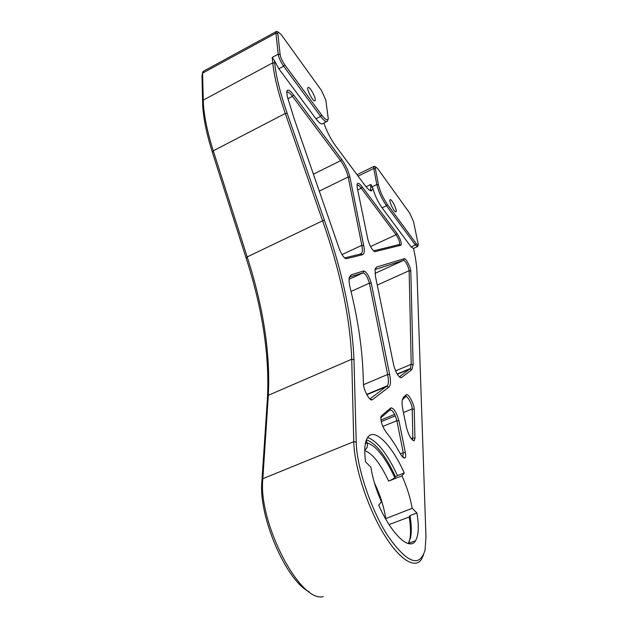 <?xml version="1.0" encoding="UTF-8"?>
<svg xmlns="http://www.w3.org/2000/svg" width="628" height="628" viewBox="0 0 628 628"><rect width="100%" height="100%" fill="white"/><g stroke="black" fill="none" stroke-linecap="round" stroke-linejoin="round"><path stroke-width="0.94" d="M323.287 596.6C299.807 603.1 257.998 522.206 262.834 478.669L268.337 395.302C270.425 353.179 263.368 307.053 247.181 256.93L213.277 150.806C206.934 130.718 203.598 113.825 203.244 100.119L202.593 73.138L203.48 71.247M202.671 72.204L201.988 75.705L202.616 102.709C202.954 116.188 206.227 132.791 212.437 152.502L246.223 258.398C262.52 308.905 269.593 355.448 267.457 398.026L261.884 481.456C258.304 516.035 285.803 580.453 309.259 591.866M417.267 246.702L413.42 248.468L411.105 246.922L382.083 207.837C377.938 201.902 374.853 195.426 372.844 188.408L370.858 184.428L370.646 189.782L369.625 190.268L370.646 189.782M278 32.169L276.469 31.408L275.928 33.158L278.196 54.196C278.848 57.878 280.661 61.882 283.636 66.199L320.625 116.4C323.954 120.796 326.222 122.397 327.408 121.204L328.169 119.014M280.119 54.542L277.811 33.504L278.267 32.02L281.336 34.721L321.52 90.573L325.799 99.993L328.271 118.676C327.502 120.953 325.304 119.72 321.669 114.979L284.743 64.739C282.223 61.065 280.677 57.666 280.119 54.542L278.196 54.196L272.199 57.423L272.74 62.847C274.114 76.31 278.298 93.187 285.285 113.48L322.588 220.797C340.376 271.516 350.086 317.666 351.719 359.247L353.76 441.68C354.223 465.34 366.446 504.402 382.421 531.704C398.387 559.108 414.896 569.769 421.537 559.226L423.515 554.956M409.228 541.862L409.707 539.97C410.916 534.075 410.736 526.413 409.181 516.993L389.062 524.584M380.788 417.808L390.106 409.911C392.586 410.1 394.831 413.687 396.865 420.689L403.255 452.686L402.729 457.058L404.785 458.032C405.767 457.584 405.971 455.834 405.398 452.78L398.961 420.807C396.527 412.415 393.827 408.098 390.867 407.862L381.439 415.807L380.898 416.866C380.701 421.71 382.491 426.891 386.275 432.409C390.961 438.163 395.577 445.158 400.107 453.369C401.999 456.682 403.561 458.236 404.785 458.032M402.289 399.769L405.657 396.723C407.148 395.028 412.274 404.581 412.211 408.93L412.855 437.936L412.235 439.851M375.042 269.522L403.694 260.306C406.159 261.97 407.972 265.432 409.126 270.699L411.214 364.287L410.406 368.455L399.337 376.91L401.323 377.687L411.811 369.711L413.13 364.774L410.806 271.139C410.869 267.63 405.774 257.865 404.291 258.673L376.533 267.088L375.057 269.161L375.497 276.579L393.725 365.292C395.844 372.608 398.309 376.776 401.111 377.797L401.323 377.687M356.971 185.174C357.842 184.624 359.263 185.645 361.249 188.243L396.048 234.739C398.709 238.93 399.895 242.165 399.604 244.441L373.495 250.886M349.239 277.843L350.518 276.736L363.172 272.827C365.567 273.784 367.639 277.223 369.39 283.149L387.633 374.5C388.708 380.011 388.606 383.771 387.327 385.765L369.916 398.953L372.318 399.738L388.763 387.233C390.663 385.529 390.969 381.329 389.674 374.633L371.305 283.322C369.201 276.226 366.713 272.097 363.848 270.935L351.225 274.766L349.325 277.395C348.807 279.845 349.113 283.432 350.251 288.158C357.654 318.106 361.916 346.067 363.023 372.035L363.471 384.132C363.479 389.823 369.609 401.08 372.027 399.887M286.643 92.316C287.757 91.398 289.696 92.732 292.444 96.32L340.627 160.697C344.317 165.957 346.837 171.389 348.187 176.994L361.838 245.344C362.615 249.324 362.537 251.993 361.602 253.351L360.645 254.018L344.584 257.927M390.286 199.649C391.927 199.084 397.328 210.411 396.04 211.683C394.941 213.708 388.654 201.203 390.059 199.79L390.286 199.649M308.481 87.402C310.766 87.606 316.575 99.326 315.068 100.684C313.71 102.984 306.236 89.192 307.971 87.559L308.481 87.402M413.538 248.413L414.064 250.902C415.767 258.948 416.725 266.021 416.953 272.128L425.965 536.846L425.078 549.955C419.787 567.79 407.588 563.426 388.481 536.877C371.164 510.462 356.728 467.428 356.225 442.159L353.972 359.718C352.23 317.886 342.409 271.484 324.495 220.506L287.153 113.283C280.229 93.211 276.069 76.514 274.687 63.193L274.42 60.618L278.824 68.766L315.963 118.786C319.314 123.167 321.599 124.752 322.808 123.551L326.584 121.628M323.86 123.01C326.827 131.488 330.752 139.126 335.627 145.924L364.884 185.307C367.867 189.256 370.104 191.1 371.595 190.841L372.844 188.408M401.002 245.203L401.009 245.203C401.818 242.997 400.476 239.064 396.967 233.388L362.223 186.854C359.42 183.235 357.701 182.395 357.065 184.334L357.277 187.96L367.93 239.786C369.955 246.443 372.294 250.399 374.955 251.647L401.002 245.203L399.408 244.582L401.009 245.203M378.715 505.21C391.786 534.797 409.605 551.172 415.508 540.763C418.664 535.425 419.127 526.17 416.906 512.982L412.204 508.295C410.327 497.737 406.92 486.92 401.983 475.851L404.251 472.978C391.935 445.15 374.343 427.181 367.67 437.386C364.711 441.806 364.012 449.97 365.59 461.902L370.905 467.185C372.561 478.128 376.07 489.659 381.431 501.78L378.715 505.21M414.959 438.454L414.237 409.44C414.299 404.228 408.161 392.775 406.371 394.792L403.569 397.155L402.32 399.636C401.81 402.061 402.014 405.531 402.925 410.045L406.614 427.966C408.773 435.604 411.285 439.883 414.142 440.793L414.959 438.454L412.855 437.936L411.191 438.603M362.435 254.74L362.458 254.733C364.334 254.057 364.75 250.988 363.698 245.532L349.953 177.206C348.462 171.044 345.69 165.07 341.64 159.284L293.543 94.859C289.877 90.142 287.608 88.964 286.753 91.319L287.263 96.39L294.053 118.378L338.987 247.966C341.436 254.505 343.869 258.092 346.303 258.728L362.435 254.74L360.613 254.026L362.458 254.733M272.199 57.423L274.42 60.618M416.238 243.656L387.398 204.406C383.049 198.024 380.066 191.469 378.464 184.758L375.411 168.736L375.654 166.891L377.726 168.681L409.676 213.08L413.522 221.535L418.295 244.708C418.06 245.501 417.377 245.156 416.238 243.656L415.351 244.975L417.644 246.529L418.217 244.928M375.418 167.087L373.841 166.467L373.778 168.485L376.808 184.506C378.535 191.768 381.746 198.856 386.463 205.756L415.351 244.975L411.105 246.922M385.529 518.72L412.204 508.295M409.181 516.993L409.998 515.588L416.906 512.982M385.741 518.343C383.865 506.545 380.073 494.676 374.374 482.736M408.255 543.558L410.539 537.811C411.693 532.12 411.513 524.71 409.998 515.588M366.36 439.922C375.701 442.921 385.411 455.198 395.483 476.746L394.776 477.618C393.725 478.662 391.66 479.816 388.591 481.079L401.983 475.851M395.483 476.746L397.477 475.624C387.233 453.683 377.318 440.997 367.733 437.567L366.901 438.689M397.477 475.624L404.251 472.978M364.758 450.103C367.176 448.353 367.977 445.982 367.144 442.991L366.202 440.33M246.223 258.398L247.181 256.93L322.588 220.797L324.495 220.506M287.153 113.283L285.285 113.48L213.277 150.806L212.437 152.502M267.457 398.026L268.337 395.302L351.719 359.247L353.972 359.718M261.884 481.456L262.834 478.669L353.76 441.68L356.225 442.159M201.988 75.705L202.593 73.138L275.928 33.158L277.811 33.504M202.616 102.709L203.244 100.119L272.74 62.847L274.687 63.193M370.858 184.428L366.022 186.767M382.844 426.404L396.865 420.689L398.961 420.807M381.259 421.608L395.302 415.854M403.435 412.525L412.211 408.93L414.237 409.44M413.13 364.774L411.214 364.287L395.593 370.897M397.336 374.257L409.951 368.934L411.811 369.711M396.967 233.388L396.048 234.739L370.528 246.584M357.693 189.962L361.249 188.243L362.223 186.854M389.674 374.633L387.633 374.5L363.502 384.705M366.862 394.722L386.738 386.377L388.763 387.233M372.318 399.738L369.9 398.937M287.883 98.706L292.444 96.32L293.543 94.859M341.64 159.284L340.627 160.697L313.553 174.097M319.479 191.03L348.187 176.994L349.953 177.206M400.366 453.832L403.255 452.686L405.398 452.78M390.867 407.862L390.106 409.911M381.439 415.807L380.804 417.518M371.305 283.322L369.39 283.149L351.052 291.463M363.848 270.935L363.172 272.827L349.097 279.264M351.225 274.766L350.063 276.948M363.698 245.532L361.838 245.344L342.001 254.591M346.303 258.728L344.851 258.155M410.806 271.139L409.126 270.699L377.247 285.096M375.528 269.067L376.533 267.088M374.979 273.384L403.694 260.306L404.291 258.673M402.846 399.11L403.569 397.155M405.657 396.723L406.371 394.792M394.62 414.409L380.945 420.014M374.955 251.647L373.872 251.216M321.669 114.979L320.625 116.4L315.963 118.786M284.743 64.739L283.636 66.199L278.824 68.766M387.398 204.406L386.463 205.756L382.083 207.837M358.078 176.138L373.778 168.485L375.411 168.736M371.713 186.963L376.808 184.506L378.464 184.758M394.776 477.618C385.16 457.09 375.952 445.55 367.144 442.991L365.37 443.478M364.75 450.614C372.49 453.463 380.435 463.621 388.591 481.079M365.386 443.415L367.121 442.913M203.017 71.498L276.147 31.604M397.202 374.029L410.406 368.455M399.196 244.637L399.604 244.441M366.697 394.415L387.327 385.765M403.152 456.721L402.603 456.941M359.624 254.269L361.602 253.351M399.557 377.114L401.111 377.797M412.345 439.961L414.142 440.793M412.133 439.749L412.541 439.584M369.971 190.237L371.595 190.841M278.267 32.02L276.469 31.408M375.654 166.891L374.068 166.31M410.539 537.811L409.707 539.97M408.357 543.401L415.508 540.763M357.002 174.686L373.841 166.467"/></g></svg>
